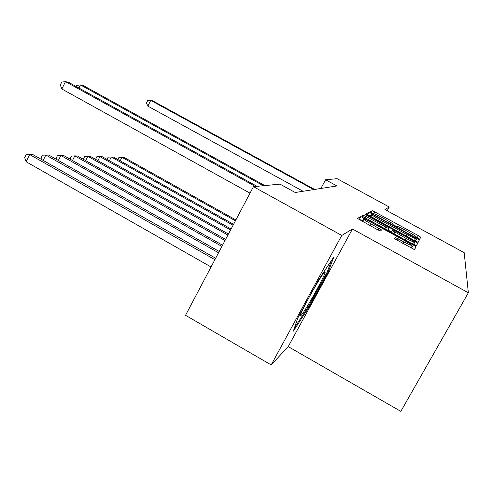 <?xml version="1.0" encoding="UTF-8"?>
<svg xmlns="http://www.w3.org/2000/svg" width="493" height="493" viewBox="0 0 493 493"><rect width="100%" height="100%" fill="white"/><g stroke="black" fill="none" stroke-linecap="round" stroke-linejoin="round"><path stroke-width="0.74" d="M417.885 238.384L419.722 239.21L420.732 237.17L418.384 235.654L374.822 211.885L372.203 210.69L369.781 211.959L373.565 213.666C374.477 213.685 377.324 214.979 382.118 217.555L385.803 219.564C390.314 222.066 392.767 223.649 393.161 224.315L392.909 224.58L394.542 225.634L396.625 226.256C397.42 226.213 400.224 227.476 405.043 230.065L408.752 232.086C413.43 234.686 415.963 236.326 416.351 237.004L417.885 238.384M394.289 238.575L414.533 249.674L415.993 246.716L413.344 244.966L360.919 216.569L357.425 218.411L377.342 229.621L380.436 230.989L381.613 229.972L370.594 223.643C366.472 221.351 364.228 219.872 363.859 219.212C364.395 218.96 367.1 220.137 371.962 222.737L404.636 240.627C408.993 243.055 411.347 244.614 411.71 245.298C411.15 245.514 408.512 244.362 403.798 241.835L395.244 237.466L394.289 238.575M352.47 229.023L341.76 235.438L253.445 186.674L185.534 315.298L271.168 364.912L288.22 346.622L400.834 411.359L468.35 292.787L352.47 229.023L288.22 346.622M387.159 210.757L389.224 207.005L384.953 209.556L464.196 252.687L468.35 292.787M389.224 207.005L337.107 178.676L325.596 179.779L320.918 188.468M253.445 186.674L280.006 184.136L295.233 192.498L336.941 185.953L325.596 179.779M415.439 241.108L418.175 242.328L419.395 239.869L416.961 238.292L371.734 213.592L369.004 212.354L366.108 213.863L415.439 241.108M416.277 245.828L417.768 243.141L416.437 245.828L413.565 244.559L361.961 216.045M361.973 216.02L363.359 215.299L366.281 216.612L388.589 228.53L389.248 227.92L386.795 226.318L366.872 215.423L365.214 214.344L367.223 215.231L417.768 243.141M341.76 235.438L271.168 364.912M297.735 318.133L293.36 331.111L308.661 307.681L328.233 271.846L333.853 256.915L318.712 279.673L297.735 318.133M327.426 271.396L328.233 271.846M307.928 307.262L308.661 307.681M370.915 216.427L367.562 214.917M417.885 242.285L414.533 240.27M415.716 238.15L374.169 215.275L372.258 214.412L371.888 214.658C372.289 215.336 374.766 216.945 379.32 219.471L406.959 234.576C411.982 237.269 414.847 238.55 415.556 238.433L414.391 240.535L415.556 238.433M388.065 230.065L391.553 231.975M412.561 243.474L413.756 244.127L415.235 241.478M406.022 238.353C410.515 240.757 413.029 241.872 413.559 241.681C413.214 241.046 410.959 239.573 406.787 237.25L395.756 231.217L392.939 229.954L392.323 230.57L406.022 238.353L405.135 239.943M417.774 243.135L416.289 245.791L413.756 244.127M362.91 220.944L359.403 219.336L359.015 219.551M414.36 249.68L410.687 247.129M235.882 219.933L124.008 157.372L121.956 157.31L235.432 220.784M117.876 159.516L118.918 157.452L121.956 157.31L120.187 160.81M313.733 189.595L150.753 100.393L152.645 100.806L314.633 189.454M303.066 191.272L147.851 106.131L150.753 100.393L147.61 100.683L146.452 102.969L147.851 106.131M233.571 224.315L113.482 157.057L111.295 156.99L233.09 225.227M107.049 159.399L108.189 157.138L111.295 156.99L109.415 160.73M231.094 228.999L102.267 156.719L99.931 156.651L230.582 229.978M95.611 159.35L96.757 156.799L99.931 156.651L97.922 160.65M228.444 234.021L90.287 156.355L87.797 156.281L227.895 235.062M83.465 159.35L84.543 156.441L87.797 156.281L85.646 160.576M225.603 239.407L77.469 155.973L74.8 155.887L225.005 240.535M70.468 159.368L70.191 158.623L71.467 156.053L74.8 155.887L72.496 160.508M324.665 272.13C322.33 273.338 304.267 304.921 301.112 313.351C300.28 315.471 300.262 316.155 301.05 315.409C305.007 312.063 327.79 270.645 324.924 271.988L324.665 272.13M331.53 260.403L327.142 272.154L308.162 306.911L294.463 327.833M222.54 245.206L63.72 155.554L60.849 155.468L221.899 246.42M56.529 159.405L56.116 158.302L57.441 155.64L60.849 155.468L58.371 160.453M219.237 251.467L48.93 155.11L45.837 155.018L218.541 252.78M41.523 159.473L40.981 157.957L42.349 155.196L45.837 155.018L43.168 160.41M263.336 185.725L80.476 84.938L83.335 85.566L264.846 185.584M76.242 86.552L76.84 85.344L80.476 84.938L78.942 88.044M215.657 258.246L32.976 154.629L29.635 154.525L26.092 161.729L211.047 266.978M26.092 161.729L24.65 157.587L26.061 154.716L29.635 154.525L214.905 259.669M255.417 186.483L65.483 81.641L68.576 82.325L257.05 186.329M250.019 193.157L61.865 89.005L65.483 81.641L61.748 82.072L60.306 85.012L61.865 89.005M392.976 224.666L393.143 224.358M371.044 212.803L372.203 210.69M373.848 213.672L374.822 211.885M417.115 237.946L418.384 235.654M419.598 239.204L420.732 237.17L419.598 239.204M367.618 214.886L369.004 212.354M370.354 216.119L371.734 213.592M415.55 240.824L416.961 238.292M418.027 242.328L419.389 239.875L418.021 242.328M378.519 220.926L379.32 219.471M406.152 236.03L406.959 234.576M362.645 216.606L363.359 215.299M365.412 218.196L366.281 216.612M384.842 228.838L385.723 227.248M387.59 230.342L388.589 228.53M387.837 230.471L389.236 227.932M391.325 232.382L392.317 230.582L391.325 232.382M393.938 233.811L394.819 232.221M394.486 238.828L395.244 237.466M397.266 240.541L398.239 238.791M402.824 243.585L403.798 241.835M369.633 225.393L370.594 223.643M378.076 230.009L379.037 228.271M359.403 219.336L360.919 216.569M362.417 220.673L363.926 217.912M411.803 247.739L413.344 244.966M414.447 249.501L415.993 246.722L414.447 249.495M370.773 216.692L371.888 214.658M412.333 243.881L413.541 241.718M410.361 247.72L411.686 245.341M362.589 221.53L363.859 219.212"/></g></svg>

